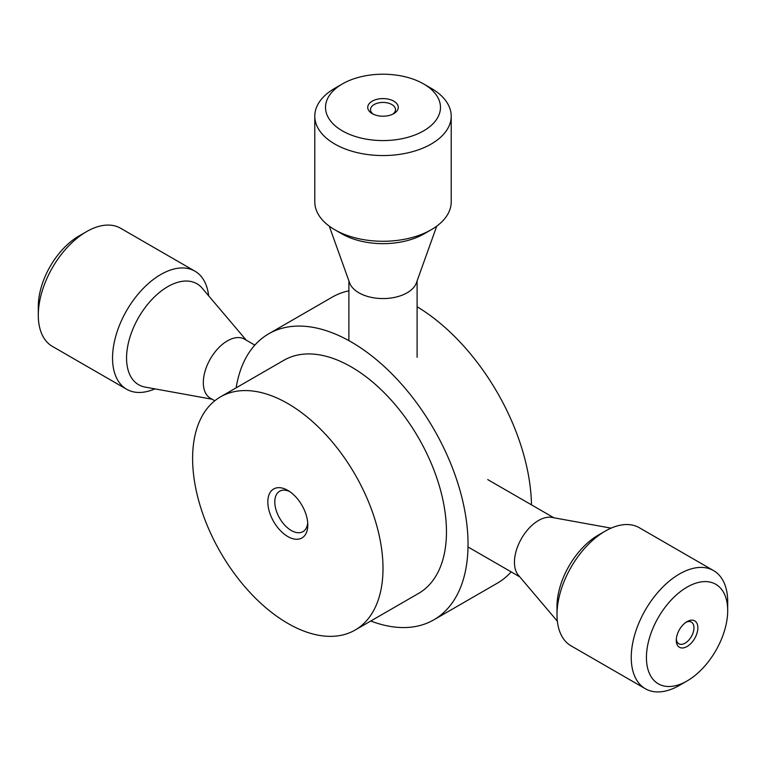 <?xml version="1.0" encoding="UTF-8"?>
<svg xmlns="http://www.w3.org/2000/svg" width="766" height="766" viewBox="0 0 766 766"><rect width="100%" height="100%" fill="white"/><g stroke="black" fill="none" stroke-linecap="round" stroke-linejoin="round"><path stroke-width="1.15" d="M383 568.42A134.624 77.72 -120 0 0 324.238 432.943A134.624 77.72 -120 0 0 220.493 396.874A134.624 77.72 -120 0 0 220.493 552.324A134.624 77.72 -120 0 0 355.118 630.054A134.624 77.72 -120 0 0 383 568.42M307.798 525.007A28.265 16.316 60 0 1 287.805 536.545A28.265 16.316 60 0 1 267.822 501.922A28.265 16.316 60 0 1 287.805 490.384A28.265 16.316 60 0 1 307.798 525.007M355.118 630.054L418.581 593.411A134.624 77.72 -120 0 0 446.463 531.786A134.624 77.72 -120 0 0 387.701 396.309A134.624 77.72 -120 0 0 283.956 360.24L220.493 396.874M289.634 491.533A23.334 13.472 -120 0 0 279.628 491.245A23.334 13.472 -120 0 0 279.628 518.189A23.334 13.472 -120 0 0 302.963 531.661A23.334 13.472 -120 0 0 307.712 522.843M370.763 621.015A165.14 95.338 -120 0 0 433.834 619.838A165.14 95.338 -120 0 0 468.036 544.243A165.14 95.338 -120 0 0 395.955 378.05A165.14 95.338 -120 0 0 268.703 333.813A165.14 95.338 -120 0 0 236.139 387.845M531.48 504.842A165.14 95.338 -120 0 0 417.106 306.754M348.894 290.812A165.14 95.338 -120 0 0 332.166 297.17L268.703 333.813M433.834 619.838L497.297 583.194A165.14 95.338 -120 0 0 511.171 571.886M727.7 610.598L727.7 601.827A68.212 39.382 120 0 0 713.577 570.603L639.332 527.736A68.212 39.382 120 0 0 605.226 531.116L598.217 535.166A58.293 33.656 120 0 0 596.207 536.382A58.293 33.656 120 0 0 556.997 606.557L556.997 614.658A68.212 39.382 120 0 0 571.13 645.882L645.365 688.739A68.212 39.382 120 0 0 679.471 685.359L687.064 680.974A57.469 33.177 -60 0 1 646.437 658.655A57.469 33.177 -60 0 1 685.082 588.336A57.469 33.177 -60 0 1 727.7 610.598A57.469 33.177 -60 0 1 687.064 680.974M605.226 531.116A68.212 39.382 120 0 0 602.88 532.542A68.212 39.382 120 0 0 556.997 614.658M611.096 528.147L551.807 517.404A34.106 19.686 120 0 0 537.387 521.186A34.106 19.686 120 0 0 517.069 548.111A34.106 19.686 120 0 0 518.41 575.247L557.351 621.216M713.577 570.603A68.212 39.382 120 0 0 677.115 575.4A68.212 39.382 120 0 0 634.478 635.598A68.212 39.382 120 0 0 645.365 688.739M676.321 639.074A12.505 7.22 120 0 0 678.868 643.766A12.505 7.22 120 0 0 691.372 636.546A12.505 7.22 120 0 0 691.372 622.097A12.505 7.22 120 0 0 686.049 622.241M686.537 621.915A15.253 8.809 -60 0 1 687.064 621.599A15.253 8.809 -60 0 1 697.855 627.823A15.253 8.809 -60 0 1 687.064 646.514A15.253 8.809 -60 0 1 676.273 640.28A15.253 8.809 -60 0 1 686.537 621.915M342.364 83.934L334.771 88.32A68.212 39.382 0 0 0 314.788 116.173L314.788 201.898A68.212 39.382 0 0 0 334.771 229.743A68.212 39.382 0 0 0 381.018 241.261A68.212 39.382 0 0 0 431.229 229.743A68.212 39.382 0 0 0 451.212 201.898L451.212 116.173A68.212 39.382 0 0 0 431.229 88.32L423.636 83.934A57.469 33.177 180 0 1 435.768 120.54A57.469 33.177 180 0 1 381.324 140.561A57.469 33.177 180 0 1 329.591 119.649A57.469 33.177 180 0 1 342.364 83.934A57.469 33.177 180 0 1 423.636 83.934M334.771 229.743L341.78 233.793A58.293 33.656 0 0 0 381.305 243.636A58.293 33.656 0 0 0 424.22 233.793L431.229 229.743M314.788 116.173A68.212 39.382 0 0 0 381.018 155.536A68.212 39.382 0 0 0 451.212 116.173M329.265 226.152L349.602 282.865A34.106 19.686 0 0 0 382.004 298.558A34.106 19.686 0 0 0 416.398 282.865L436.735 226.152M382.56 116.202A15.253 8.809 180 0 1 372.209 113.627A15.253 8.809 180 0 1 372.209 101.169A15.253 8.809 180 0 1 393.791 101.169A15.253 8.809 180 0 1 393.791 113.627A15.253 8.809 180 0 1 382.56 116.202M392.719 114.191A12.505 7.22 0 0 0 395.505 109.643A12.505 7.22 0 0 0 383 102.424A12.505 7.22 0 0 0 370.495 109.643A12.505 7.22 0 0 0 373.281 114.191M154.904 388.869A68.212 39.382 -60 0 1 126.668 389.272A68.212 39.382 -60 0 1 126.668 310.508A68.212 39.382 -60 0 1 194.87 271.135A68.212 39.382 -60 0 1 198.174 273.443A68.212 39.382 -60 0 1 208.649 295.791M212.134 399.23L145.147 387.098A58.293 33.656 -60 0 1 137.181 320.025A58.293 33.656 -60 0 1 199.744 285.737A58.293 33.656 -60 0 1 202.234 288.227L246.231 340.161M126.668 389.272L52.423 346.414A68.212 39.382 -60 0 1 38.3 315.19A68.212 39.382 -60 0 1 86.529 231.648A68.212 39.382 -60 0 1 120.635 228.268L194.87 271.135M214.806 400.781L210.382 398.224A34.106 19.686 -60 0 1 210.382 358.842A34.106 19.686 -60 0 1 244.488 339.156L254.829 345.121M86.529 231.648L78.936 236.033A57.469 33.177 120 0 0 38.3 306.419L38.3 315.19M468.016 546.972L519.769 576.846M487.712 479.583L553.866 517.778M417.106 357.282L417.106 280.892M348.894 340.65L348.894 280.892"/></g></svg>
